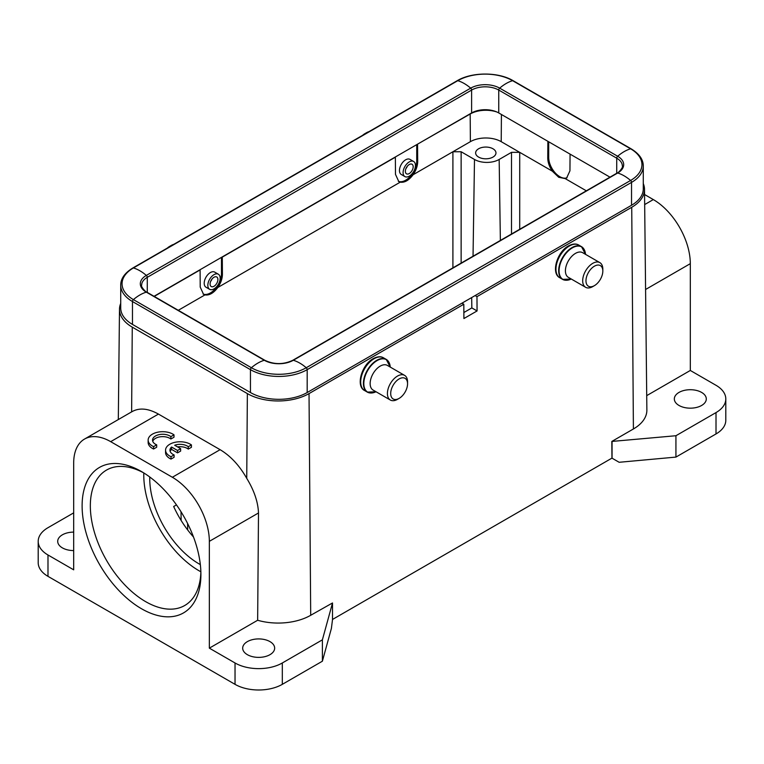 <?xml version="1.0" encoding="UTF-8"?>
<svg xmlns="http://www.w3.org/2000/svg" width="764" height="764" viewBox="0 0 764 764"><rect width="100%" height="100%" fill="white"/><g stroke="black" fill="none" stroke-linecap="round" stroke-linejoin="round"><path stroke-width="1.15" d="M218.361 274.219L214.732 272.127A8.719 5.033 120 0 0 210.367 272.557A8.719 5.033 120 0 0 204.208 283.234A8.719 5.033 120 0 0 206.013 287.226L209.642 289.317A8.719 5.033 -60 0 1 208.305 282.336A8.719 5.033 -60 0 1 213.996 274.648A8.719 5.033 -60 0 1 218.361 274.219A8.719 5.033 -60 0 1 219.698 281.209A8.719 5.033 -60 0 1 213.996 288.887A8.719 5.033 -60 0 1 209.642 289.317M413.63 161.481L410.001 159.389A8.719 5.033 120 0 0 405.636 159.819A8.719 5.033 120 0 0 399.467 170.496A8.719 5.033 120 0 0 401.281 174.488L404.901 176.589A8.719 5.033 -60 0 1 403.564 169.598A8.719 5.033 -60 0 1 409.265 161.911A8.719 5.033 -60 0 1 413.63 161.481A8.719 5.033 -60 0 1 414.967 168.472A8.719 5.033 -60 0 1 409.265 176.15A8.719 5.033 -60 0 1 404.901 176.589M132.191 411.548L84.517 439.071A52.324 30.207 60 0 0 73.688 463.022L73.688 569.829L47.989 554.989A33.425 19.301 180 0 1 38.2 541.342L38.2 562.705A33.425 19.301 0 0 0 47.989 576.352L235.035 684.343A33.425 19.301 0 0 0 282.308 684.343L322.389 661.204L331.395 628.419L332.512 619.575L332.512 602.968L322.389 639.84L282.308 662.98A33.425 19.301 180 0 1 235.035 662.98L209.346 648.149L257.649 620.263A45.964 26.539 0 0 0 310.7 615.287L332.512 602.968M643.278 183.551A43.605 25.174 180 0 1 644.51 189.329A43.605 25.174 180 0 1 631.732 207.283L476.965 296.642L475.112 295.572M471.674 297.559L471.837 307.921L477.07 310.948L463.91 318.54L463.805 304.244L309.028 393.594A43.605 25.174 180 0 1 247.364 393.594L132.267 327.145A43.605 25.174 180 0 1 119.49 309.191A43.605 25.174 180 0 1 120.722 303.413M476.965 296.642L477.07 310.948M471.837 307.921L463.872 312.524M332.512 619.451L611.945 458.123L611.821 441.439L633.404 428.976A45.964 26.539 0 0 0 646.869 410.048L644.51 189.329M644.673 204.571L653.316 199.576A52.324 30.207 -120 0 1 690.312 263.656L690.312 370.464L716.011 385.295A33.425 19.301 180 0 1 725.8 398.942A33.425 19.301 180 0 1 716.011 412.589L675.93 435.728L611.821 441.439M653.316 199.576L644.558 194.514M690.312 370.464L646.707 395.637M679.015 405.464A15.987 9.235 0 0 0 696.434 407.47A15.987 9.235 0 0 0 706.299 398.942A15.987 9.235 0 0 0 701.619 392.419A15.987 9.235 0 0 0 684.2 390.414A15.987 9.235 0 0 0 674.326 398.942A15.987 9.235 0 0 0 679.015 405.464M611.945 458.123L619.155 462.287L675.93 457.092L716.011 433.952A33.425 19.301 0 0 0 725.8 420.305L725.8 398.942M675.93 457.092L675.93 435.728M612.059 458.19L612.059 441.573M322.389 661.204L322.389 639.84M247.364 654.672A15.987 9.235 0 0 0 264.793 656.677A15.987 9.235 0 0 0 274.658 648.149A15.987 9.235 0 0 0 269.978 641.617A15.987 9.235 0 0 0 252.559 639.621A15.987 9.235 0 0 0 242.685 648.149A15.987 9.235 0 0 0 247.364 654.672M141.512 608.746A84.011 48.504 60 0 1 82.111 505.864A84.011 48.504 60 0 1 141.512 471.569A84.011 48.504 60 0 1 200.913 574.452A84.011 48.504 60 0 1 141.512 608.746M84.517 439.071A52.324 30.207 60 0 1 110.684 441.659L172.349 477.261A52.324 30.207 60 0 1 209.346 541.342L209.346 648.149M172.349 477.261L220.108 449.681C230.556 455.927 239.438 465.477 246.734 478.34C254.116 490.412 258.041 501.948 258.499 512.969L209.346 541.342M220.108 449.681L158.444 414.088L110.684 441.659M152.752 441.305A10.152 5.864 0 0 1 160.526 436.769A10.152 5.864 0 0 1 170.878 439.023L174.011 437.209L174.011 434.84A14.535 8.394 0 0 0 157.852 432.176A14.535 8.394 0 0 0 148.14 440.093A14.535 8.394 0 0 0 153.583 446.634L156.687 444.849A10.152 5.864 180 0 1 152.542 440.121A10.152 5.864 180 0 1 159.533 434.554A10.152 5.864 180 0 1 170.878 436.655L174.011 434.84M148.14 440.093L148.14 442.461A14.535 8.394 0 0 0 153.583 449.012L156.687 447.217L156.687 444.849M170.162 451.381A10.152 5.864 0 0 1 171.556 449.404L177.535 452.861L180.648 451.066L180.648 448.688L174.679 445.24A10.152 5.864 180 0 1 188.288 446.73L191.43 444.915A14.535 8.394 0 0 0 175.271 442.251A14.535 8.394 0 0 0 165.559 450.168A14.535 8.394 0 0 0 171.002 456.71L174.096 454.924A10.152 5.864 180 0 1 169.952 450.197A10.152 5.864 180 0 1 171.556 447.036L177.535 450.483L180.648 448.688M165.559 450.168L165.559 452.536A14.535 8.394 0 0 0 171.002 459.088L174.096 457.292L174.096 454.924M177.544 446.902A10.152 5.864 0 0 1 188.288 449.098L191.43 447.293L191.43 444.915M131.628 411.882C139.048 407.518 147.987 408.253 158.444 414.088M38.2 541.342A33.425 19.301 180 0 1 47.989 527.695L73.688 512.864M73.688 532.116A15.987 9.235 0 0 0 57.701 541.342A15.987 9.235 0 0 0 62.381 547.874A15.987 9.235 0 0 0 73.688 550.577M463.805 304.244L461.953 303.174M257.649 620.263L258.499 512.969M496.858 111.983A22.099 12.759 0 0 0 470.175 114.008L417.354 144.272M417.555 144.386L417.688 161.557C417.621 165.969 416.093 170.362 413.104 174.736C408.864 180.361 404.567 182.844 400.231 182.166L398.798 181.584L395.485 174.373L395.36 157.203L222.286 257.124L222.419 274.286C222.353 278.707 220.825 283.1 217.835 287.474C213.595 293.099 209.307 295.582 204.962 294.904L203.539 294.321L200.216 287.102L200.092 269.94L154.223 296.422M416.733 144.625L416.733 161.003A15.7 9.063 -60 0 1 410.23 176.427A15.7 9.063 -60 0 1 398.34 181.278M452.909 267.839L452.909 151.75L470.385 141.665A21.803 12.587 180 0 1 501.213 141.665L519.711 152.342L511.498 152.342L499.159 159.466A17.438 10.066 180 0 1 474.492 159.466L461.131 151.75L452.909 151.75L413.104 174.736M478.608 148.779A10.171 5.873 0 0 0 475.628 152.934A10.171 5.873 0 0 0 481.903 158.358A10.171 5.873 0 0 0 492.99 157.088A10.171 5.873 0 0 0 495.97 152.934A10.171 5.873 0 0 0 489.695 147.509A10.171 5.873 0 0 0 478.608 148.779M547.874 141.302L547.75 157.995C547.836 162.417 549.373 166.81 552.334 171.174L558.732 177.286L565.198 178.604L566.621 178.022L569.944 170.811L570.068 154.118M548.695 141.779L548.695 157.441A15.7 9.063 60 0 0 555.18 172.845A15.7 9.063 60 0 0 567.05 177.745M221.474 257.363L221.474 273.741A15.7 9.063 -60 0 1 214.961 289.164A15.7 9.063 -60 0 1 203.071 294.016M176.474 504.88L173.657 506.503C178.824 517.801 185.442 527.981 193.521 537.035M153.583 449.012L153.583 446.634M170.878 439.023L170.878 436.655M177.535 452.861L177.535 450.483M171.556 449.404L171.556 447.036M171.002 459.088L171.002 456.71M188.288 449.098L188.288 446.73M143.603 472.82A78.195 45.143 -120 0 0 106.53 470.07A78.195 45.143 -120 0 0 94.545 532.728A78.195 45.143 -120 0 0 145.628 601.631A78.195 45.143 -120 0 0 184.726 605.499A78.195 45.143 -120 0 0 200.875 572.016M200.875 571.787A78.195 45.143 60 0 1 199.07 570.775A78.195 45.143 60 0 1 143.804 472.935M149.754 476.984A69.763 40.282 -120 0 0 158.263 515.394A69.763 40.282 -120 0 0 200.34 564.606M397.49 399.333L399.123 398.388A11.918 6.886 -60 0 1 390.7 393.517A11.918 6.886 -60 0 1 399.133 378.925A11.918 6.886 -60 0 1 407.556 383.786A11.918 6.886 -60 0 1 399.133 398.388L397.49 399.333A14.239 8.223 -60 0 1 390.366 400.04A14.239 8.223 -60 0 1 388.179 388.628A14.239 8.223 -60 0 1 397.49 376.079A14.239 8.223 -60 0 1 404.605 375.372A14.239 8.223 -60 0 1 407.556 381.895L407.556 383.786M404.605 375.372L387.348 365.402A14.239 8.223 120 0 0 380.224 366.109A14.239 8.223 120 0 0 370.912 378.657A14.239 8.223 120 0 0 373.099 390.07L390.366 400.04M120.722 285.163L120.722 308.035A40.11 23.159 0 0 0 132.468 324.413L250.449 392.534A40.11 23.159 0 0 0 307.185 392.534L631.532 205.268A40.11 23.159 0 0 0 643.278 188.889L643.278 166.017C643.278 159.514 639.239 153.784 631.169 148.846L513.188 80.726C498.472 71.826 471.894 71.826 457.178 80.726L132.831 267.992C124.761 272.929 120.722 278.659 120.722 285.163A40.11 23.159 0 0 0 132.468 301.541L132.468 324.413M609.978 177.162L498.749 112.948A19.186 11.078 0 0 0 471.617 112.948L154.022 296.308M592.759 286.596L594.392 285.65A11.918 6.886 -60 0 1 585.969 280.789A11.918 6.886 -60 0 1 594.402 266.187A11.918 6.886 -60 0 1 602.825 271.058A11.918 6.886 -60 0 1 594.402 285.65L592.759 286.596A14.239 8.223 -60 0 1 585.635 287.302A14.239 8.223 -60 0 1 583.448 275.89A14.239 8.223 -60 0 1 592.759 263.341A14.239 8.223 -60 0 1 599.874 262.635A14.239 8.223 -60 0 1 602.825 269.157L602.825 271.058M599.874 262.635L582.607 252.664A14.239 8.223 120 0 0 575.493 253.371A14.239 8.223 120 0 0 566.181 265.92A14.239 8.223 120 0 0 568.368 277.342L585.635 287.302M368.974 131.656A14.239 8.223 120 0 0 366.51 132.716L364.867 133.671A11.918 6.886 120 0 0 364.867 133.671L364.867 133.671A11.918 6.886 120 0 0 362.623 135.323M364.867 133.671L366.51 132.716A14.239 8.223 120 0 0 364.056 134.493M409.265 164.527A5.52 3.19 120 0 0 405.655 169.388A5.52 3.19 120 0 0 406.505 173.82A5.52 3.19 120 0 0 409.265 173.543A5.52 3.19 120 0 0 412.875 168.672A5.52 3.19 120 0 0 412.025 164.25A5.52 3.19 120 0 0 409.265 164.527M407.288 166.285A5.52 3.19 -60 0 1 405.894 168.701M173.705 244.385A14.239 8.223 120 0 0 171.241 245.454L169.598 246.409A11.918 6.886 120 0 0 169.598 246.409L169.598 246.409A11.918 6.886 120 0 0 167.354 248.052M169.598 246.409L171.241 245.454A14.239 8.223 120 0 0 168.787 247.23M213.996 277.256A5.52 3.19 120 0 0 210.387 282.126A5.52 3.19 120 0 0 211.236 286.557A5.52 3.19 120 0 0 213.996 286.28A5.52 3.19 120 0 0 217.606 281.41A5.52 3.19 120 0 0 216.756 276.988A5.52 3.19 120 0 0 213.996 277.256M212.02 279.022A5.52 3.19 -60 0 1 210.625 281.438M309.028 393.594L310.7 615.287M633.404 428.976L631.732 207.283M690.312 263.656L645.58 289.489M716.011 433.952L716.011 412.589M282.308 662.98L282.308 684.343M235.035 684.343L235.035 662.98M47.989 554.989L47.989 576.352M132.267 327.145L131.628 411.863M246.734 478.34L247.364 393.594M416.733 161.003L417.688 161.557M470.385 141.665L470.175 114.008M501.423 114.485L501.213 141.665M552.334 171.174L519.711 152.342L519.711 229.276M547.75 157.995L548.695 157.441M586.341 190.809L565.198 178.604M204.962 294.904L178.279 310.308M221.474 273.741L222.419 274.286M400.231 182.166L217.835 287.474M461.131 263.093L461.131 151.75M473.04 256.217L474.492 159.466M499.159 159.466L500.372 240.44M192.91 536.347A27.332 15.786 0 0 0 193.072 535.86M511.498 152.342L511.498 234.023M181.144 520.504L181.02 511.737M187.552 529.815A21.526 12.425 0 0 0 187.696 528.22L187.6 523.483M383.499 357.819A18.89 10.906 120 0 0 374.054 358.746A18.89 10.906 120 0 0 361.716 375.401A18.89 10.906 120 0 0 364.609 390.538C355.489 386.259 361.678 364.705 373.185 358.66C377.378 356.463 380.816 356.177 383.499 357.819L386.212 359.376L390.251 367.083A18.728 10.811 120 0 0 377.053 360.618A18.728 10.811 120 0 0 376.958 360.675A18.728 10.811 120 0 0 363.826 382.993A18.728 10.811 120 0 0 376.012 391.751L367.312 392.104A18.89 10.906 -60 0 1 364.418 376.967A18.89 10.906 -60 0 1 376.767 360.312A18.89 10.906 -60 0 1 386.212 359.376A18.89 10.906 -60 0 1 388.656 361.84M370.674 392.992A18.89 10.906 -60 0 1 367.312 392.104L364.609 390.538M147.271 292.402L147.271 277.332A19.186 11.078 0 0 0 141.646 285.163C140.395 286.328 145.991 292.497 146.908 292.192A1.748 1.003 120 0 0 146.325 292.154A38.372 22.156 120 0 0 133.413 299.612A1.748 1.003 120 0 0 132.468 301.541L250.449 369.652A40.11 23.159 0 0 0 307.185 369.652L631.532 182.395A40.11 23.159 0 0 0 643.278 166.017M471.617 112.948L471.617 90.066L147.271 277.332A1.748 1.003 -120 0 0 146.325 275.403A20.513 11.842 0 0 0 146.325 292.154L264.315 360.274A20.513 11.842 0 0 0 293.319 360.274L617.675 173.008A20.513 11.842 0 0 0 617.675 156.257L499.685 88.146A20.513 11.842 0 0 0 470.681 88.146L146.325 275.403A38.372 22.156 -120 0 0 133.413 267.944A38.783 22.395 0 0 0 133.413 299.612L251.394 367.732A38.783 22.395 0 0 0 306.24 367.732L630.586 180.466A38.783 22.395 0 0 0 630.586 148.799L512.606 80.688A38.783 22.395 0 0 0 457.76 80.688L133.413 267.944A1.748 1.003 -120 0 0 132.831 267.992M498.749 112.948L498.749 90.066A19.186 11.078 0 0 0 471.617 90.066A1.748 1.003 -120 0 0 470.681 88.146A38.372 22.156 -120 0 0 457.76 80.688A1.748 1.003 -120 0 0 457.178 80.726M616.729 173.256L616.729 158.186L498.749 90.066A1.748 1.003 -60 0 1 499.685 88.146A38.372 22.156 -60 0 1 512.606 80.688A1.748 1.003 -60 0 1 513.188 80.726M250.449 392.534L250.449 369.652A1.748 1.003 120 0 1 251.394 367.732A38.372 22.156 120 0 1 264.315 360.274A1.748 1.003 120 0 1 264.888 360.312C274.171 364.676 283.463 364.676 292.746 360.312L617.092 173.056C618.009 173.352 623.605 167.182 622.354 166.017A19.186 11.078 0 0 0 616.729 158.186A1.748 1.003 -60 0 1 617.675 156.257A38.372 22.156 -60 0 1 630.586 148.799A1.748 1.003 -60 0 1 631.169 148.846M617.092 173.056A1.748 1.003 60 0 1 617.675 173.008A38.372 22.156 60 0 1 630.586 180.466A1.748 1.003 60 0 1 631.532 182.395L631.532 205.268M292.746 360.312A1.748 1.003 60 0 1 293.319 360.274A38.372 22.156 60 0 1 306.24 367.732A1.748 1.003 60 0 1 307.185 369.652L307.185 392.534M578.768 245.082A18.89 10.906 120 0 0 569.323 246.018A18.89 10.906 120 0 0 556.975 262.663A18.89 10.906 120 0 0 559.878 277.8C550.758 273.522 556.946 251.967 568.454 245.932C572.647 243.726 576.085 243.439 578.768 245.082L581.48 246.638L585.52 254.345A18.728 10.811 120 0 0 572.322 247.88A18.728 10.811 120 0 0 572.226 247.937A18.728 10.811 120 0 0 559.086 270.265A18.728 10.811 120 0 0 571.271 279.013L562.581 279.366A18.89 10.906 -60 0 1 559.687 264.229A18.89 10.906 -60 0 1 572.026 247.574A18.89 10.906 -60 0 1 581.48 246.638A18.89 10.906 -60 0 1 583.925 249.102M565.943 280.254A18.89 10.906 -60 0 1 562.581 279.366L559.878 277.8M119.49 309.191L118.315 419.56M264.888 360.312L146.908 292.192"/></g></svg>

